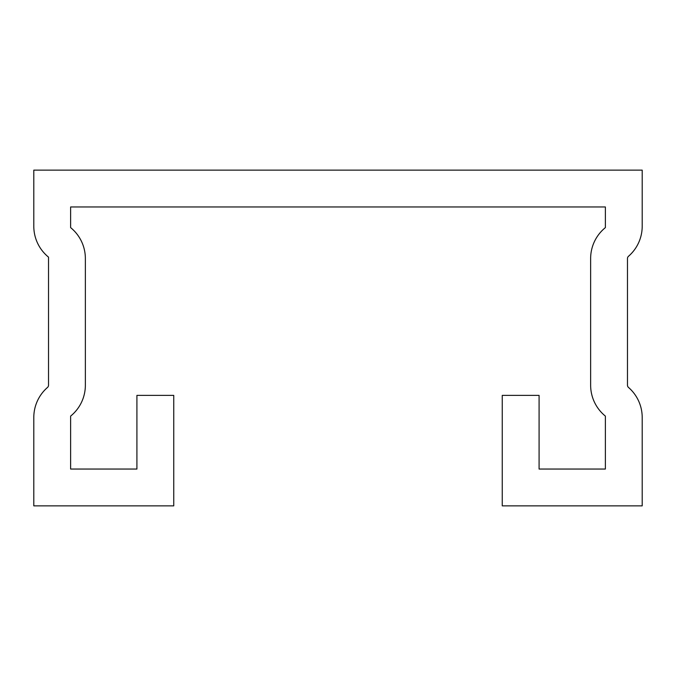 <?xml version="1.0" encoding="UTF-8"?>
<svg xmlns="http://www.w3.org/2000/svg" width="676" height="676" viewBox="0 0 676 676"><rect width="100%" height="100%" fill="white"/><g stroke="black" fill="none" stroke-linecap="round" stroke-linejoin="round"><path stroke-width="1.01" d="M605.375 416.103A39.774 39.774 0 0 1 590.638 385.21L590.638 258.519A39.774 39.774 0 0 1 605.375 227.618L605.375 206.957L70.625 206.957L70.625 227.618A39.774 39.774 0 0 1 85.362 258.519L85.362 385.21A39.774 39.774 0 0 1 70.625 416.103L70.625 469.043L136.915 469.043L136.915 395.384L173.749 395.384L173.749 505.868L33.8 505.868L33.8 417.481A39.774 39.774 0 0 1 47.514 387.433A2.949 2.949 0 0 0 48.528 385.21L48.528 257.142A39.774 39.774 0 0 1 33.8 226.24L33.8 170.132L642.2 170.132L642.2 226.24A39.774 39.774 0 0 1 628.486 256.288A2.949 2.949 0 0 0 627.472 258.519L627.472 385.21A2.949 2.949 0 0 0 628.486 387.433A39.774 39.774 0 0 1 642.2 417.481L642.2 505.868L502.251 505.868L502.251 395.384L539.085 395.384L539.085 469.043L605.375 469.043L605.375 416.103"/></g></svg>
